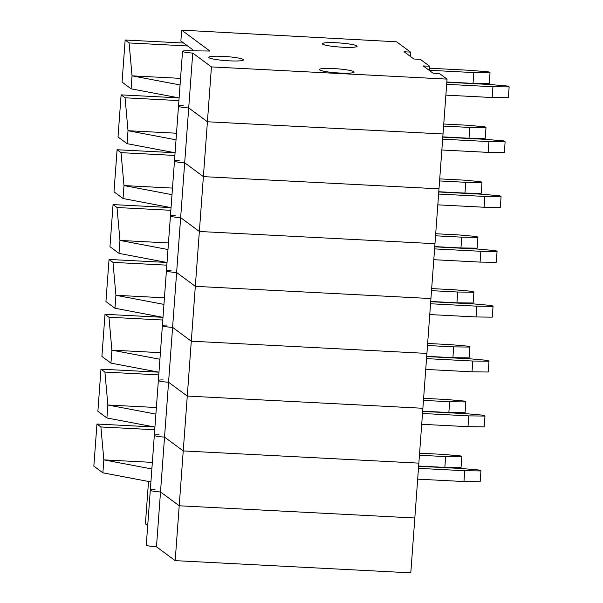 <?xml version="1.0" encoding="UTF-8"?>
<svg xmlns="http://www.w3.org/2000/svg" width="603" height="603" viewBox="0 0 603 603"><rect width="100%" height="100%" fill="white"/><g stroke="black" fill="none" stroke-linecap="round" stroke-linejoin="round"><path stroke-width="0.9" d="M175.187 560.639L179.212 505.781L414.826 517.992L410.794 572.85L175.187 560.639L156.478 546.808A8.721 1.018 -175.8 0 1 146.273 545.052L150.305 490.194A8.721 1.018 -175.8 0 1 155.009 489.636M147.705 525.59L145.406 523.886L148.519 481.473M156.478 546.808L160.511 491.95L179.212 505.781L187.269 396.065L422.884 408.269L418.851 463.134L183.244 450.923L418.851 463.134L414.826 517.992L179.212 505.781L160.511 491.95A8.721 1.018 -175.8 0 1 150.305 490.194A8.721 1.018 -175.8 0 0 160.511 491.95L164.536 437.092A8.721 1.018 -175.8 0 1 154.33 435.336A8.721 1.018 -175.8 0 1 159.041 434.778M447.049 79.114L211.442 66.903L192.741 53.072A8.721 1.018 -175.8 0 1 182.536 51.323A8.721 1.018 -175.8 0 1 187.239 50.765L209.897 51.029L181.661 30.15L396.608 41.803L410.537 52.107L404.108 51.775L413.899 59.011L420.321 59.35L429.66 66.255L423.231 65.923L433.022 73.159L439.444 73.491L447.049 79.114L443.024 133.972L207.417 121.768L188.709 107.929L184.684 162.795A8.721 1.018 -175.8 0 1 174.478 161.039A8.721 1.018 -175.8 0 0 184.684 162.795L203.384 176.626L207.417 121.768L443.024 133.972L438.992 188.837L203.384 176.626L184.684 162.795L180.651 217.653A8.721 1.018 -175.8 0 1 170.445 215.897A8.721 1.018 -175.8 0 0 180.651 217.653L199.359 231.484L203.384 176.626L438.992 188.837L434.967 243.695L199.359 231.484L180.651 217.653L176.626 272.511A8.721 1.018 -175.8 0 1 166.42 270.755A8.721 1.018 -175.8 0 0 176.626 272.511L195.327 286.342L199.359 231.484L434.967 243.695L430.934 298.553L195.327 286.342L176.626 272.511L172.594 327.369A8.721 1.018 -175.8 0 1 162.388 325.62A8.721 1.018 -175.8 0 0 172.594 327.369L191.302 341.2L195.327 286.342L430.934 298.553L426.909 353.411L191.302 341.2L172.594 327.369L168.569 382.227L187.269 396.065L191.302 341.2L426.909 353.411L422.884 408.269L187.269 396.065L168.569 382.227A8.721 1.018 -175.8 0 1 158.363 380.478L154.33 435.336A8.721 1.018 -175.8 0 0 164.536 437.092L183.244 450.923L164.536 437.092L168.569 382.227A8.721 1.018 -175.8 0 1 158.363 380.478A8.721 1.018 -175.8 0 1 163.066 379.92M422.65 411.419L465.772 413.658L483.847 415.241L484.978 416.07L468.78 415.882L467.988 426.683L484.186 426.871L484.978 416.07M423.608 398.319L446.65 399.51L464.725 401.093L465.855 401.93L449.657 401.741L423.457 400.377M422.499 413.485L468.78 415.882M465.855 401.93L465.064 412.731L448.866 412.535L422.665 411.178M421.708 424.286L467.988 426.683M449.657 401.741L448.866 412.535M154.941 427.067L106.912 417.969L97.882 411.284L100.972 369.172L158.702 372.164M156.373 407.522L107.869 405.005L155.891 414.11M158.77 374.885L104.922 372.089L100.972 369.172M106.912 417.969L107.869 405.005L104.922 372.089M418.618 466.277L461.74 468.516L479.822 470.099L480.945 470.935L464.755 470.739L463.963 481.541L480.154 481.729L480.945 470.935M419.582 453.177L442.617 454.368L460.692 455.951L461.823 456.788L445.632 456.599L419.432 455.242M418.467 468.343L464.755 470.739M461.823 456.788L461.031 467.589L444.841 467.393L418.64 466.036M417.675 479.144L463.963 481.541M445.632 456.599L444.841 467.393M150.908 481.933L102.887 472.827L93.849 466.142L96.947 424.03L154.677 427.022M152.348 462.38L103.837 459.87L151.866 468.968M154.745 429.743L100.897 426.954L96.947 424.03M102.887 472.827L103.837 459.87L100.897 426.954M211.442 66.903L207.417 121.768L188.709 107.929A8.721 1.018 -175.8 0 1 178.503 106.181L162.388 325.62A8.721 1.018 -175.8 0 1 167.099 325.062M426.675 356.561L469.797 358.793L487.88 360.375L489.003 361.212L472.812 361.024L472.021 371.825L488.211 372.013L489.003 361.212M427.64 343.454L450.675 344.652L468.75 346.235L469.88 347.072L453.69 346.876L427.489 345.519M426.525 358.627L472.812 361.024M469.88 347.072L469.089 357.873L452.898 357.677L426.698 356.32M425.733 369.42L472.021 371.825M453.69 346.876L452.898 357.677M158.966 372.209L110.944 363.112L101.907 356.426L104.997 314.306L162.735 317.299M160.406 352.665L111.894 350.147L159.923 359.252M162.802 320.02L108.955 317.231L104.997 314.306M110.944 363.112L111.894 350.147L108.955 317.231M166.42 270.755A8.721 1.018 -175.8 0 1 171.124 270.204M430.708 301.704L473.83 303.935L491.905 305.517L493.035 306.354L476.837 306.166L476.046 316.959L492.244 317.155L493.035 306.354M431.665 288.596L454.707 289.794L472.782 291.377L473.913 292.214L457.715 292.018L431.514 290.661M430.557 303.761L476.837 306.166M473.913 292.214L473.114 303.007L456.923 302.819L430.723 301.462M429.758 314.562L476.046 316.959M457.715 292.018L456.923 302.819M162.998 317.351L114.969 308.246L105.94 301.568L109.03 259.448L166.76 262.441M164.431 297.807L115.927 295.289L163.948 304.394M166.827 265.162L112.98 262.373L109.03 259.448M114.969 308.246L115.927 295.289L112.98 262.373M170.445 215.897A8.721 1.018 -175.8 0 1 175.156 215.339M434.733 246.838L477.855 249.077L495.937 250.66L497.06 251.496L480.87 251.3L480.078 262.101L496.269 262.297L497.06 251.496M435.698 233.738L458.732 234.929L476.807 236.519L477.938 237.348L461.747 237.16L435.547 235.803M434.582 248.903L480.87 251.3M477.938 237.348L477.146 248.15L460.948 247.961L434.755 246.604M433.791 259.705L480.078 262.101M461.747 237.16L460.948 247.961M167.023 262.493L119.002 253.388L109.965 246.71L113.055 204.59L170.792 207.583M168.463 242.941L119.952 240.431L167.981 249.536M170.86 210.304L117.012 207.515L113.055 204.59M119.002 253.388L119.952 240.431L117.012 207.515M174.478 161.039A8.721 1.018 -175.8 0 1 179.181 160.481M438.765 191.98L481.887 194.219L499.962 195.802L501.093 196.638L484.895 196.442L484.103 207.244L500.302 207.432L501.093 196.638M439.723 178.88L462.765 180.071L480.84 181.654L481.97 182.49L465.772 182.302L439.572 180.945M438.615 194.045L484.895 196.442M481.97 182.49L481.171 193.292L464.981 193.096L438.78 191.739M437.816 204.847L484.103 207.244M465.772 182.302L464.981 193.096M171.056 207.636L123.027 198.53L113.997 191.844L117.088 149.732L174.817 152.725M172.488 188.083L123.984 185.573L172.006 194.671M174.885 155.446L121.037 152.657L117.088 149.732M123.027 198.53L123.984 185.573L121.037 152.657M192.741 53.072L188.709 107.929A8.721 1.018 -175.8 0 1 178.503 106.181A8.721 1.018 -175.8 0 1 183.206 105.623M442.79 137.122L485.912 139.361L503.987 140.944L505.118 141.78L488.927 141.584L488.136 152.386L504.327 152.574L505.118 141.78M443.755 124.022L466.79 125.213L484.865 126.796L485.995 127.632L469.805 127.444L443.604 126.08M442.64 139.187L488.927 141.584M485.995 127.632L485.204 138.434L469.006 138.238L442.813 136.881M441.848 149.989L488.136 152.386M469.805 127.444L469.006 138.238M175.081 152.77L127.06 143.672L118.022 136.987L121.113 94.875L178.85 97.867M176.521 133.225L128.009 130.715L176.038 139.813M178.918 100.588L125.07 97.799L121.113 94.875M127.06 143.672L128.009 130.715L125.07 97.799M181.661 30.15L180.87 40.951L192.312 49.416L192.44 50.825M243.243 59.493A17.442 2.035 -175.8 0 1 243.506 59.878A17.442 2.035 -175.8 0 1 225.959 60.632A17.442 2.035 -175.8 0 1 208.713 57.323A17.442 2.035 -175.8 0 1 224.67 56.463A17.442 2.035 -175.8 0 1 243.243 59.493M356.818 45.896A17.442 2.035 -175.8 0 1 357.082 46.28A17.442 2.035 -175.8 0 1 339.534 47.034A17.442 2.035 -175.8 0 1 322.288 43.725A17.442 2.035 -175.8 0 1 338.245 42.866A17.442 2.035 -175.8 0 1 356.818 45.896M353.863 71.697A17.442 2.035 -175.8 0 1 354.127 72.089A17.442 2.035 -175.8 0 1 336.58 72.835A17.442 2.035 -175.8 0 1 319.334 69.533A17.442 2.035 -175.8 0 1 335.291 68.674A17.442 2.035 -175.8 0 1 353.863 71.697M429.351 70.445L429.66 66.255M410.228 56.298L410.537 52.107M446.823 82.264L489.945 84.495L508.02 86.086L509.151 86.915L492.953 86.726L492.161 97.528L508.359 97.716L509.151 86.915M429.517 68.214L470.822 70.355L488.897 71.938L490.028 72.775L473.83 72.579L429.366 70.28M446.672 84.33L492.953 86.726M490.028 72.775L489.229 83.576L473.038 83.38L446.838 82.023M445.873 95.123L492.161 97.528M473.83 72.579L473.038 83.38M179.114 97.912L131.085 88.814L122.055 82.129L125.145 40.009L183.704 43.047M180.546 78.367L132.034 75.85L180.063 84.955M187.661 45.971L129.095 42.934L125.145 40.009M131.085 88.814L132.034 75.85L129.095 42.934M154.33 435.336L150.305 490.194M162.388 325.62L158.363 380.478M182.536 51.323L178.503 106.181"/></g></svg>
